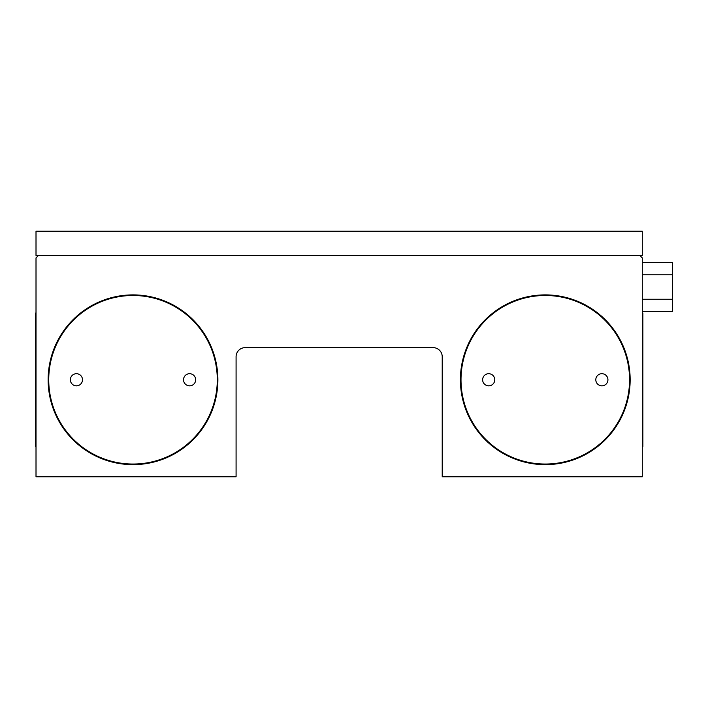<?xml version="1.0" encoding="UTF-8"?>
<svg xmlns="http://www.w3.org/2000/svg" width="708" height="708" viewBox="0 0 708 708"><rect width="100%" height="100%" fill="white"/><g stroke="black" fill="none" stroke-linecap="round" stroke-linejoin="round"><path stroke-width="1.06" d="M36.011 476.776L36.011 257.907L38.436 255.482L639.864 255.482L642.289 257.907L642.289 476.776L442.217 476.776L442.217 356.726A9.098 9.098 0 0 0 433.119 347.637L245.172 347.637A9.098 9.098 0 0 0 236.083 356.726L236.083 476.776L36.011 476.776M482.635 379.771A6.062 6.062 0 0 1 491.724 374.514A6.062 6.062 0 0 1 491.724 385.019A6.062 6.062 0 0 1 482.635 379.771M595.809 379.771A6.062 6.062 0 0 1 604.898 374.514A6.062 6.062 0 0 1 604.898 385.019A6.062 6.062 0 0 1 595.809 379.771M183.531 379.771A6.062 6.062 0 0 1 192.629 374.514A6.062 6.062 0 0 1 192.629 385.019A6.062 6.062 0 0 1 183.531 379.771M70.366 379.771A6.062 6.062 0 0 1 79.455 374.514A6.062 6.062 0 0 1 79.455 385.019A6.062 6.062 0 0 1 70.366 379.771M48.737 379.771A84.27 84.27 0 0 1 175.15 306.785A84.27 84.27 0 0 1 175.15 452.748A84.27 84.27 0 0 1 48.737 379.771M48.135 379.771A84.88 84.88 0 0 1 175.451 306.263A84.88 84.88 0 0 1 175.451 453.27A84.88 84.88 0 0 1 48.135 379.771M461.005 379.771A84.27 84.27 0 0 1 587.419 306.785A84.27 84.27 0 0 1 587.419 452.748A84.27 84.27 0 0 1 461.005 379.771M460.404 379.771A84.88 84.88 0 0 1 587.72 306.263A84.88 84.88 0 0 1 587.72 453.27A84.88 84.88 0 0 1 460.404 379.771M36.011 446.456L35.4 446.456L35.4 313.078L36.011 313.078M642.289 446.456L642.891 446.456L642.891 313.078L642.289 313.078M642.289 262.5L672.6 262.5L672.6 274.757L642.289 274.757M672.6 274.757L672.6 311.511L642.289 311.511M672.6 299.254L642.289 299.254M36.011 231.224L642.289 231.224L642.289 255.482L36.011 255.482L36.011 231.224"/></g></svg>
